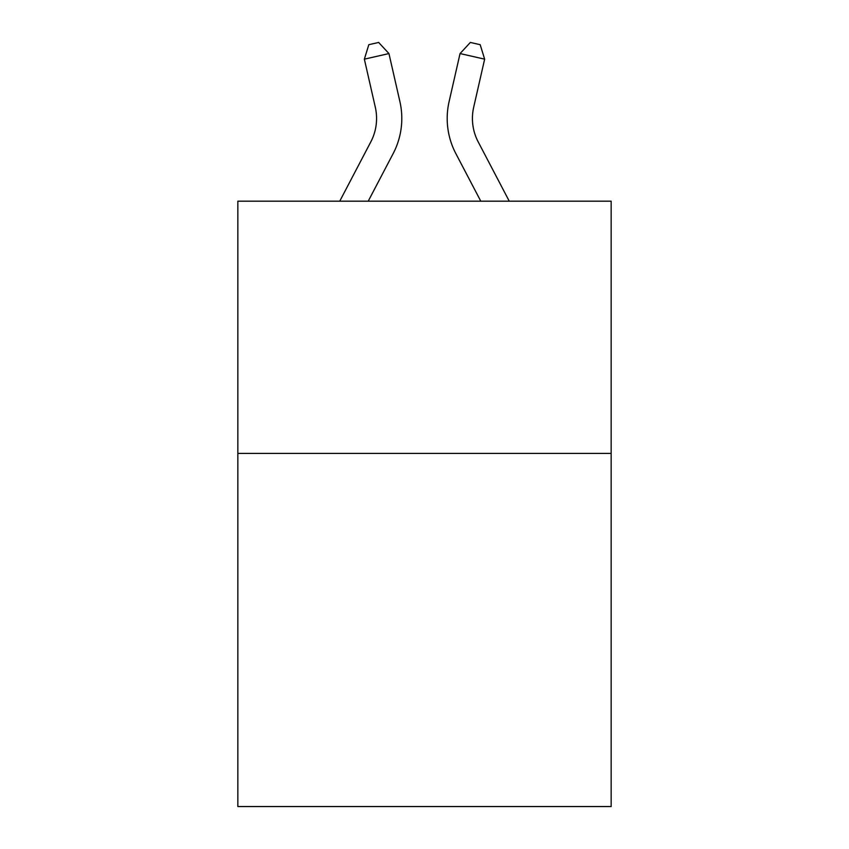 <?xml version="1.0" encoding="UTF-8"?>
<svg xmlns="http://www.w3.org/2000/svg" width="849" height="849" viewBox="0 0 849 849"><rect width="100%" height="100%" fill="white"/><g stroke="black" fill="none" stroke-linecap="round" stroke-linejoin="round"><path stroke-width="1.27" d="M611.153 453.419L611.153 806.55L237.847 806.55L237.847 201.192L611.153 201.192L611.153 453.419L237.847 453.419M375.311 107.25A50.452 50.452 -33.8 0 1 370.811 141.868A50.452 50.452 -33.8 0 0 375.311 107.25A50.452 50.452 -33.8 0 1 370.811 141.868A50.452 50.452 -33.8 0 0 375.311 107.25A50.452 50.452 -33.8 0 1 370.811 141.868L339.738 201.192L370.811 141.868A50.452 50.452 -58.2 0 0 375.311 107.25L364.359 59.165L368.816 44.689L378.654 42.45L388.948 53.561L399.911 101.647A75.667 75.667 146.2 0 1 393.161 153.573L368.211 201.192M473.689 107.25A50.452 50.452 33.8 0 0 478.189 141.868A50.452 50.452 33.8 0 1 473.689 107.25A50.452 50.452 33.8 0 0 478.189 141.868A50.452 50.452 33.8 0 1 473.689 107.25A50.452 50.452 33.8 0 0 478.189 141.868L509.262 201.192L478.189 141.868A50.452 50.452 58.2 0 1 473.689 107.25L484.641 59.165L460.052 53.561L449.089 101.647A75.667 75.667 -146.2 0 0 455.839 153.573L480.789 201.192M364.359 59.165L388.948 53.561L399.911 101.647M484.641 59.165L480.184 44.689L470.346 42.45L460.052 53.561L449.089 101.647"/></g></svg>
